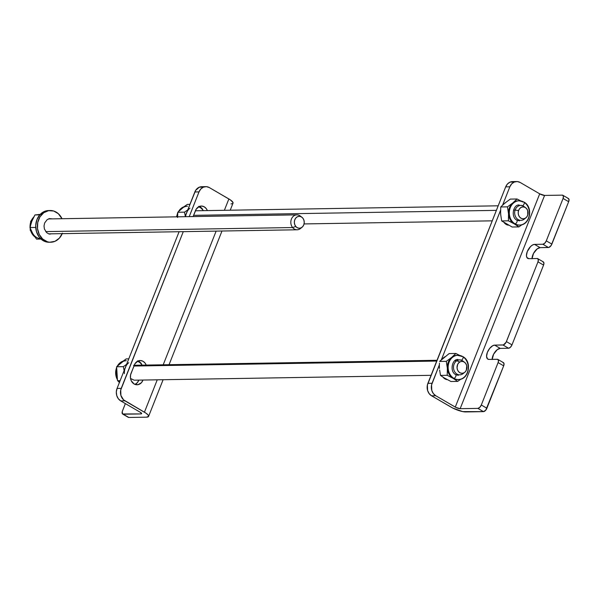 <?xml version="1.0" encoding="UTF-8"?>
<svg xmlns="http://www.w3.org/2000/svg" width="599" height="599" viewBox="0 0 599 599"><rect width="100%" height="100%" fill="white"/><g stroke="black" fill="none" stroke-linecap="round" stroke-linejoin="round"><path stroke-width="0.9" d="M134.131 383.989A7.929 6.574 -90.9 0 1 131.016 373.402L135.007 363.683L138.077 360.972L140.615 360.546L143.101 361.324L145.16 363.189L146.201 365.068A7.929 6.574 -90.9 0 0 140.144 360.531A7.929 6.574 -90.9 0 0 134.341 365.008L130.582 374.862L130.447 377.947L131.308 380.874L134.131 383.989L137.897 384.708L141.357 382.776L142.884 380.305A7.929 6.574 -90.9 0 1 137.081 384.783A7.929 6.574 -90.9 0 1 134.131 383.989M205.839 186.641L201.668 186.708A9.329 7.735 89.1 0 0 194.84 191.972L199.01 191.905A9.329 7.735 -90.9 0 1 205.839 186.641A9.329 7.735 -90.9 0 1 209.321 187.569L206.393 186.656L203.405 187.158L200.815 188.999L199.01 191.905L194.84 191.972L185.054 216.696L195.626 190.415L199.235 187.225L203.72 187.008M141.641 413.677A3.729 0.936 21.6 0 0 140.263 412.269L120.713 400.896L124.884 400.828A9.329 7.735 -90.9 0 1 121.23 388.369L117.06 388.437A9.329 7.735 89.1 0 0 120.713 400.896L118.295 398.702L116.753 395.565L116.318 391.956L117.06 388.437L121.23 388.369L183.279 231.656L120.713 390.084L120.923 395.497L123.589 399.87L144.434 412.194L157.252 379.811L144.434 412.194A11.194 2.8 21.6 0 1 148.582 416.417A11.194 2.8 21.6 0 1 146.553 417.174L128.822 417.466L123.237 414.216A3.729 1.864 120.2 0 1 122.69 414.081A3.729 1.864 120.2 0 1 122.481 410.892L125.363 403.599L122.263 411.543L122.54 413.976L140.967 413.924L141.327 413.025L140.967 413.924L141.656 413.632L140.263 412.269L120.713 400.896L124.884 400.828L145.946 413.153L148.035 414.92L148.619 416.298L146.553 417.174L128.822 417.466L123.237 414.216L140.967 413.924A3.729 0.936 21.6 0 0 141.641 413.677L141.649 413.669M179.101 231.723L117.06 388.437L179.101 231.723M189.224 216.628L199.01 191.905L189.224 216.628M199.242 206.49L196.173 209.201L193.118 216.568L195.506 210.526A7.929 6.574 -90.9 0 1 201.309 206.049A7.929 6.574 -90.9 0 1 207.366 210.586L206.326 208.707L204.266 206.842L201.781 206.063L199.242 206.49A7.929 6.574 89.1 0 1 203.196 210.661L201.197 207.718L198.883 206.37M163.205 364.791L216.134 231.109L163.205 364.791M230.226 210.212L233.018 203.166A11.194 2.8 -158.4 0 0 228.87 198.943L224.37 210.309L228.87 198.943L209.321 187.569L230.383 199.894L232.959 202.425L232.741 203.51L230.989 203.922M142.989 380.051L138.818 380.118M137.718 360.853L140.031 362.2L142.03 365.143A7.929 6.574 89.1 0 0 138.07 360.98M134.992 384.408A7.929 6.574 89.1 0 0 138.713 380.38L137.178 382.843L134.977 384.408M122.69 414.081L128.276 417.331A3.729 1.864 -59.8 0 0 128.822 417.466L128.126 417.226M502.92 362.522L504.006 363.481L503.677 365.847L485.796 410.12L483.475 411.64L465.737 411.932A11.194 2.8 21.6 0 1 451.107 407.155L431.557 395.789L435.728 395.714A9.329 7.735 -90.9 0 1 432.074 383.263L427.896 383.33A9.329 7.735 89.1 0 0 431.557 395.789L452.859 408.106L462.705 411.595L483.475 411.64L477.89 408.391L479.754 407.38L481.304 404.999A3.729 1.864 120.2 0 1 477.89 408.391L483.475 411.64A3.729 1.864 -59.8 0 0 486.89 408.248L481.304 404.999L498.091 362.597L481.304 404.999L486.89 408.248L503.677 365.847L498.091 362.597L498.48 360.74L497.717 359.333L488.986 359.407A7.929 3.961 120.2 0 1 487.826 359.123A7.929 3.961 120.2 0 1 487.841 351.306A7.929 3.961 120.2 0 1 494.639 345.136L500.225 348.386A7.929 3.961 -59.8 0 0 494.894 352.122A7.929 3.961 -59.8 0 0 492.146 359.355M497.881 359.407A3.729 1.864 120.2 0 1 498.091 362.597L503.677 365.847A3.729 1.864 -59.8 0 0 503.467 362.657L497.881 359.407A3.729 1.864 120.2 0 0 497.335 359.273L488.986 359.407L487.511 358.898L486.56 356.3L487.384 352.347L489.697 348.371L492.73 345.705L494.639 345.136L503.415 344.927L506.103 342.261L537.977 261.845L538.306 259.487L537.221 258.521A3.729 1.864 120.2 0 1 537.767 258.656A3.729 1.864 120.2 0 1 537.977 261.845L543.563 265.095L511.988 344.859L543.563 265.095L537.977 261.845L506.402 341.61L511.988 344.859L510.438 347.24L508.573 348.251A3.729 1.864 -59.8 0 0 511.988 344.859L506.402 341.61A3.729 1.864 120.2 0 1 502.988 345.002L508.573 348.251L500.225 348.386L494.639 345.136L502.988 345.002L508.573 348.251L500.225 348.386L497.29 349.629L493.606 354.204L492.146 359.55M542.806 261.77L543.892 262.736L543.563 265.095A3.729 1.864 -59.8 0 0 543.353 261.905L537.767 258.656M567.904 198.389L568.99 199.347L568.661 201.706L551.874 244.107L546.288 240.858L563.075 198.464L568.661 201.706L563.075 198.464L563.404 196.098L562.319 195.139A3.729 1.864 120.2 0 1 562.865 195.267A3.729 1.864 120.2 0 1 563.075 198.464L546.288 240.858L544.738 243.246L542.874 244.25L548.459 247.499A3.729 1.864 -59.8 0 0 551.874 244.107L546.288 240.858A3.729 1.864 120.2 0 1 542.874 244.25L534.533 244.392L542.874 244.25L548.459 247.499L540.118 247.634L534.533 244.392L532.616 244.961L530.572 246.533L527.27 251.595L526.446 255.548L526.895 257.503L528.88 258.663L537.221 258.521L528.88 258.663A7.929 3.961 120.2 0 1 527.719 258.379A7.929 3.961 120.2 0 1 527.734 250.554A7.929 3.961 120.2 0 1 534.533 244.392L540.118 247.634A7.929 3.961 -59.8 0 0 534.787 251.37A7.929 3.961 -59.8 0 0 532.032 258.611M509.854 186.798A9.329 7.735 -90.9 0 1 516.682 181.534A9.329 7.735 -90.9 0 1 520.164 182.463L517.236 181.549L514.249 182.051L511.658 183.893L509.854 186.798L505.683 186.866L509.854 186.798L502.621 205.068L509.854 186.798M516.682 181.534L512.512 181.602A9.329 7.735 89.1 0 0 505.683 186.866L427.896 383.33L432.074 383.263L439.374 364.828L431.557 384.977L431.767 390.383L433.309 393.521L435.728 395.714L455.277 407.088L539.706 193.836L520.164 182.463L539.706 193.836A3.729 0.936 -158.4 0 0 544.588 195.424L460.159 408.683A3.729 0.936 21.6 0 1 455.277 407.088L539.706 193.836L544.588 195.424L460.159 408.683L455.861 407.402L435.728 395.714L431.557 395.789L429.139 393.595L427.596 390.458L427.386 385.045L505.683 186.866L507.488 183.96L510.078 182.118L514.563 181.901M441.456 359.55L500.532 210.346L441.456 359.55M447.266 379.646A7.929 6.574 -90.9 0 1 443.028 377.168M445.836 379.302A7.929 6.574 89.1 0 0 446.255 379.1L445.836 379.302M506.994 224.82L507.42 224.618A7.929 6.574 89.1 0 1 506.994 224.82M508.431 225.164A7.929 6.574 -90.9 0 1 504.193 222.686M508.618 225.179L506.133 224.4L504.081 222.536M447.453 379.661L444.967 378.882L442.916 377.018M477.89 408.391L460.159 408.683L477.89 408.391M532.032 258.798L533.492 253.452L537.176 248.885L540.118 247.634L548.894 247.432L551.207 245.395L568.661 201.706A3.729 1.864 -59.8 0 0 568.451 198.516L562.865 195.267M562.319 195.139L544.588 195.424L562.319 195.139M62.401 233.221L59.353 238.17L54.951 241.33L49.882 242.206L45.659 241.756A15.859 13.148 89.1 0 0 49.103 242.251L50.773 242.228A15.859 13.148 -90.9 0 1 47.328 241.734L42.694 239.061L39.242 234.456L37.512 228.616L37.759 222.439L39.946 216.86L43.742 212.727L48.571 210.676L53.693 211.013A15.859 13.148 -90.9 0 1 61.989 218.717L58.328 213.686L53.693 211.013A15.859 13.148 -90.9 0 0 50.249 210.519L48.579 210.548A15.859 13.148 89.1 0 0 35.783 224.528A15.859 13.148 89.1 0 0 45.659 241.756L47.328 241.734A15.859 13.148 -90.9 0 1 37.452 224.498A15.859 13.148 -90.9 0 1 50.249 210.519M62.229 233.64A15.859 13.148 -90.9 0 1 50.773 242.228M52.368 218.875L49.552 218.613L47.164 219.631L44.64 222.985L44.026 225.95L44.401 228.975L46.647 232.637L48.938 233.962L52.705 233.76M48.639 210.541L44.401 211.44L40.006 214.599L36.951 219.548L35.715 225.538L36.472 231.663L39.115 236.987L43.233 240.693L45.659 241.756L49.163 242.251M49.155 218.575L50.698 218.905M51.035 233.79L49.799 234.157M457.988 379.526A12.122 10.048 -90.9 0 1 453.061 378.336A12.122 10.048 89.1 0 0 457.584 379.541L458.392 379.534A12.122 10.048 -90.9 0 1 453.87 378.321L453.061 378.336L457.696 381.391L460.945 379.122M455.367 374.54A2.096 1.048 120.2 0 1 455.682 374.622A2.096 1.048 120.2 0 1 455.667 376.696A2.096 1.048 120.2 0 1 453.87 378.321A12.122 10.048 -90.9 0 1 448.366 364.776A12.122 10.048 -90.9 0 1 457.995 355.282A12.122 10.048 -90.9 0 1 462.518 356.495A12.122 10.048 -90.9 0 1 468.021 370.032A12.122 10.048 -90.9 0 1 458.392 379.534C469.107 379.878 472.401 361.437 462.825 356.57A2.096 1.048 120.2 0 1 462.967 358.284A2.096 1.048 120.2 0 1 461.515 360.126M461.335 360.209A2.096 1.048 -59.8 0 0 462.922 358.412A2.096 1.048 -59.8 0 0 462.832 356.57A2.096 1.048 120.2 0 0 462.518 356.495A12.122 10.048 89.1 0 0 456.633 355.417A12.122 10.048 89.1 0 0 448.247 365.592A12.122 10.048 89.1 0 0 453.87 378.321A12.122 10.048 89.1 0 0 459.755 379.392M439.629 370.002L440.505 375.408L443.852 377.692L450.98 381.503L457.696 381.391L453.061 378.336L447.221 375.296L440.505 375.408L447.221 375.296L453.061 378.336A12.122 10.048 -90.9 0 1 447.363 368.303L447.221 375.296L447.363 368.303A12.122 10.048 89.1 0 0 453.061 378.336L453.87 378.321A2.096 1.048 -59.8 0 0 455.667 376.696A2.096 1.048 -59.8 0 0 455.682 374.622C449.535 371.739 451.953 358.786 458.063 359.482M462.825 356.57L457.187 355.297A12.122 10.048 89.1 0 0 451.683 357.393L455.861 353.47L449.145 353.575L455.861 353.47L460.339 355.739L455.861 353.47L451.683 357.393A12.122 10.048 -90.9 0 1 461.709 356.502M465.812 359.175L465.311 358.816M451.683 357.393A12.122 10.048 89.1 0 0 447.363 368.303A12.122 10.048 -90.9 0 1 451.683 357.393L446.3 361.332L447.363 368.303L446.3 361.332L451.683 357.393M449.145 353.575L439.584 361.444L446.3 361.332L439.584 361.444L444.885 356.719M439.434 368.437L439.419 366.85M442.728 358.494L443.762 357.521M439.449 363.166L439.366 364.903L439.449 363.166M439.359 366.663L439.366 364.903L439.359 366.663M461.02 360.269L459.807 359.737M120.818 362.829L126.202 358.883L128.77 358.838L126.202 358.883L116.64 366.753L123.357 366.64L126.584 364.379L123.357 366.64L124.105 370.624L123.357 366.64L116.64 366.753L116.498 373.739L117.561 380.709L119.703 382.222L117.561 380.709L120.129 380.672L117.561 380.709L116.498 373.739L116.505 368.475L116.64 366.753L120.818 362.829A12.122 10.048 -90.9 0 1 126.314 360.733M122.885 361.212A12.122 10.048 89.1 0 0 117.434 365.922M116.55 367.801A12.122 10.048 89.1 0 0 117.277 379.414M118.759 381.578A12.122 10.048 89.1 0 0 119.471 382.334M137.388 361.04L141.244 363.353M141.911 364.664L139.911 362.597L137.545 361.219M126.007 366.064L124.884 368.917M134.124 380.178L130.53 378.471M133.555 365.338L134.76 365.278M124.42 373.611A12.122 10.048 -90.9 0 1 128.74 362.695M134.558 380.185L431.07 375.318M33.754 217.1A12.122 10.048 89.1 0 0 31.028 221.263L31.837 221.248L34.937 214.936L40.118 214.435A12.122 10.048 -90.9 0 1 40.155 214.435L40.155 214.435M40.717 214.405L39.908 214.42A12.122 10.048 89.1 0 0 38.299 214.599M31.47 222.222A2.096 0.524 21.6 0 1 30.646 221.405A2.096 0.524 21.6 0 1 31.028 221.263A2.096 0.524 -158.4 0 0 30.646 221.405A2.096 0.524 -158.4 0 0 31.47 222.222M40.118 214.435L34.937 214.936L31.837 221.248L29.95 227.538L32.638 233.34L36.532 239.121L40.987 239.046L36.532 239.121L32.638 233.34A12.122 10.048 89.1 0 0 40.552 238.642A12.122 10.048 -90.9 0 1 32.638 233.34L29.95 227.538L31.837 221.248L31.028 221.263A12.122 10.048 89.1 0 0 30.062 227.021M30.137 228.039A12.122 10.048 89.1 0 0 34.862 236.845M34.937 214.936L39.766 214.861L34.937 214.936M29.95 227.538L35.73 227.448L29.95 227.538M519.153 225.044A12.122 10.048 -90.9 0 1 514.227 223.854A12.122 10.048 89.1 0 0 518.749 225.059L519.558 225.052A12.122 10.048 -90.9 0 1 515.035 223.839L514.227 223.854L518.861 226.909L522.103 224.64L518.861 226.909L512.145 227.021L518.861 226.909L514.227 223.854L508.379 220.814L501.663 220.926L512.145 227.021M516.533 220.058A2.096 1.048 120.2 0 1 516.847 220.14A2.096 1.048 120.2 0 1 516.832 222.214A2.096 1.048 120.2 0 1 515.035 223.839A12.122 10.048 89.1 0 1 509.412 211.11A12.122 10.048 89.1 0 1 517.791 200.935A12.122 10.048 89.1 0 1 523.676 202.013A12.122 10.048 -90.9 0 1 529.187 215.55A12.122 10.048 -90.9 0 1 519.558 225.052C530.265 225.396 533.567 206.954 523.983 202.088L519.161 200.8A12.122 10.048 -90.9 0 1 523.676 202.013A2.096 1.048 120.2 0 1 523.998 202.088A2.096 1.048 120.2 0 1 524.132 203.802A2.096 1.048 120.2 0 1 522.68 205.644M516.847 220.14A2.096 1.048 -59.8 0 1 516.832 222.214A2.096 1.048 -59.8 0 1 515.035 223.839A12.122 10.048 -90.9 0 1 509.532 210.294A12.122 10.048 -90.9 0 1 519.161 200.8L518.352 200.815A12.122 10.048 89.1 0 0 512.849 202.911L517.027 198.988L510.311 199.093L517.027 198.988L521.504 201.257L517.027 198.988L512.849 202.911A12.122 10.048 89.1 0 0 508.529 213.821A12.122 10.048 89.1 0 0 514.227 223.854A12.122 10.048 -90.9 0 1 508.529 213.821L508.379 220.814L515.035 223.839A12.122 10.048 89.1 0 0 520.92 224.917M510.311 199.093L504.92 203.039L500.749 206.962L507.465 206.85L512.849 202.911L507.465 206.85L508.529 213.821A12.122 10.048 -90.9 0 1 512.849 202.911A12.122 10.048 -90.9 0 1 522.867 202.02M526.97 204.693L526.476 204.334M527.614 205.577L527.502 205.083M522.5 205.727A2.096 1.048 -59.8 0 0 524.088 203.93A2.096 1.048 -59.8 0 0 523.998 202.088M500.794 215.52L500.584 212.368M503.894 204.012L506.05 202.237M500.599 213.955L501.663 220.926L508.379 220.814L508.529 213.821L507.465 206.85L500.749 206.962L500.599 213.955L500.749 206.962L504.92 203.039M522.186 205.786L520.973 205.255M181.976 208.347L177.806 212.271L177.581 217.482L177.806 212.271L181.976 208.347A12.122 10.048 -90.9 0 1 187.48 206.251M184.05 206.73A12.122 10.048 89.1 0 0 178.599 211.44M177.716 213.319A12.122 10.048 89.1 0 0 176.892 216.831M185.937 205.375L187.367 204.401L189.935 204.356L187.367 204.401L184.559 206.356L185.937 205.375M183.234 207.344L184.559 206.356L183.234 207.344M198.554 206.558L202.417 208.871M184.522 212.158L187.742 209.897L184.522 212.158L185.271 216.142L184.522 212.158L177.806 212.271L184.522 212.158M203.068 210.182L201.077 208.115L198.703 206.737M187.173 211.582L186.042 214.435M498.181 205.809L195.514 210.781M185.63 216.688A12.122 10.048 -90.9 0 1 189.905 208.212M525.083 218.365A7.465 6.185 -90.9 0 1 520.965 220.365A7.465 6.185 -90.9 0 1 515.11 210.054L513.545 210.084L515.11 210.054A7.465 6.185 89.1 0 0 516.944 218.657A7.465 6.185 89.1 0 0 524.29 219.129L525.892 217.841A5.968 4.949 -90.9 0 1 520.014 217.467A5.968 4.949 -90.9 0 1 518.554 210.586L515.11 210.054L518.554 210.586L519.61 208.647L521.212 207.351L523.099 206.895L525.001 207.344L526.611 208.639L527.697 210.571L527.726 215.138A5.968 4.949 -90.9 0 1 525.892 217.841M496.384 210.361L193.604 215.341L496.384 210.361M527.726 215.138L526.663 217.078L525.068 218.373L523.174 218.83L521.28 218.38L519.662 217.093L518.584 215.153L518.187 212.87L518.554 210.586A5.968 4.949 -90.9 0 1 525.727 207.793A5.968 4.949 -90.9 0 1 527.726 215.138M525.727 207.793L524.08 206.565A7.465 6.185 89.1 0 0 515.11 210.054A7.465 6.185 -90.9 0 1 520.726 205.442A7.465 6.185 -90.9 0 1 524.904 207.299M464.562 362.275A5.968 4.949 -90.9 0 1 464.727 372.323A5.968 4.949 -90.9 0 1 464.247 372.668L462.391 373.297L460.474 373.02L458.782 371.882L457.576 370.055L457.044 367.808L457.643 364.424L458.886 362.657L460.609 361.601L462.533 361.414L464.367 362.14L465.842 363.653L466.733 365.727L466.307 370.264L465.064 372.031L462.518 374.031L464.247 372.668A5.968 4.949 -90.9 0 1 457.576 370.055A5.968 4.949 -90.9 0 1 459.703 362.028A5.968 4.949 -90.9 0 1 464.562 362.275L462.915 361.047A7.465 6.185 89.1 0 0 456.842 360.733L454.776 360.763L456.842 360.733A7.465 6.185 89.1 0 0 454.184 370.766A7.465 6.185 89.1 0 0 462.518 374.031A7.465 6.185 -90.9 0 1 459.807 374.847A7.465 6.185 -90.9 0 1 453.683 369.171A7.465 6.185 -90.9 0 1 456.842 360.733L459.703 362.028L456.842 360.733A7.465 6.185 -90.9 0 1 459.56 359.924A7.465 6.185 -90.9 0 1 463.738 361.781M436.716 361.062L133.936 366.041L436.716 361.062M463.641 373.14A7.465 6.185 -90.9 0 1 462.518 374.031A7.465 6.185 89.1 0 0 463.124 373.611L464.727 372.323M301.874 217.212A5.968 4.949 -90.9 0 1 302.802 218.103L303.865 220.05L304.24 222.341L303.858 224.618L302.78 226.542L301.17 227.822L299.275 228.249L297.381 227.777L295.779 226.467L292.612 227.545L295.779 226.467A5.968 4.949 -90.9 0 1 295.412 218.553A5.968 4.949 -90.9 0 1 301.874 217.212L300.234 215.984A7.465 6.185 89.1 0 0 292.147 217.654A7.465 6.185 89.1 0 0 292.612 227.545L45.704 231.603L292.612 227.545A7.465 6.185 -90.9 0 1 291.264 219.481A7.465 6.185 -90.9 0 1 296.872 214.861A7.465 6.185 -90.9 0 1 301.057 216.718M295.779 226.467L294.715 224.513L294.341 222.229L294.723 219.945L295.801 218.021L297.411 216.748L299.305 216.314L301.2 216.793L302.802 218.103A5.968 4.949 -90.9 0 1 302.046 227.268A5.968 4.949 -90.9 0 1 295.779 226.467M301.237 227.785A7.465 6.185 -90.9 0 1 297.119 229.784A7.465 6.185 -90.9 0 1 292.612 227.545A7.465 6.185 89.1 0 0 300.436 228.548L302.046 227.268M221.989 231.019L169.06 364.694M163.115 379.721L148.582 416.41M458.325 375.333L455.674 374.622M119.411 382.499L118.093 381.106M117.449 380.215L116.633 366.865M116.738 366.64L122.96 361.16M35.056 237.122L30.197 230.218L30.654 221.405L33.956 216.718M38.194 214.614L39.908 214.42M519.49 220.851L516.84 220.14C510.692 217.257 513.118 204.304 519.228 205M176.54 216.838L177.791 212.383M177.903 212.158L184.125 206.677M304.06 223.929L492.236 220.836M134.243 365.27L437.023 360.291M48.407 218.942L296.872 214.861M48.654 233.865L297.119 229.784"/></g></svg>
